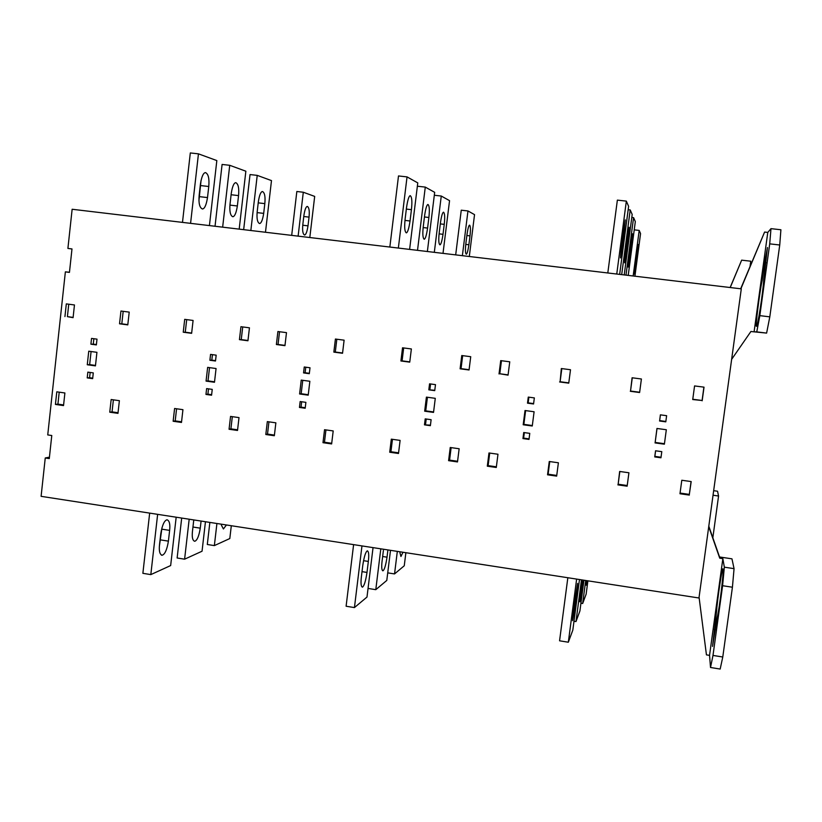 <?xml version="1.0" encoding="UTF-8"?>
<svg xmlns="http://www.w3.org/2000/svg" width="822" height="822" viewBox="0 0 822 822"><rect width="100%" height="100%" fill="white"/><g stroke="black" fill="none" stroke-linecap="round" stroke-linejoin="round"><path stroke-width="1.23" d="M489.717 453.076L488.124 465.632L496.375 466.804M488.124 465.632L487.302 466.187L496.283 467.482L497.978 454.247L488.987 452.973L487.302 466.187M525.628 410.61L523.861 424.358L532.317 425.529M523.193 424.758L532.266 426.002L534.095 411.76L525.022 410.527L523.193 424.758L523.861 424.358M524.333 432.608L523.624 438.116L529.06 438.876M522.956 438.568L528.998 439.41L529.769 433.358L523.727 432.526L522.956 438.568L523.624 438.116M528.885 397.18L528.156 402.862L533.601 403.592M527.498 403.16L533.56 403.982L534.341 397.91L528.279 397.098L527.498 403.16L528.156 402.862M501.461 360.714L499.797 373.763L508.088 374.863M499.797 373.763L508.058 375.14L509.753 361.803L500.721 360.622L499.026 373.948M549.754 461.574L548.12 474.202L556.741 475.435M548.12 474.202L547.544 474.808L556.658 476.113L558.385 462.786L549.271 461.502L547.544 474.808M561.816 368.595L560.111 381.737L568.783 382.877M559.587 381.953L568.752 383.155L570.499 369.736L561.334 368.533L560.111 381.737M632.282 377.801L630.525 391.036L639.639 392.238M630.299 391.293L639.608 392.526L641.407 378.993L632.097 377.771L630.525 391.036M619.839 471.489L618.154 484.22L627.227 485.514M617.877 484.867L627.135 486.192L628.922 472.773L619.654 471.458L618.154 484.22M655.607 450.795L654.857 456.385L661.032 457.238M654.857 456.385L654.733 456.919L660.96 457.782L661.792 451.648L655.555 450.785L654.733 456.919M657.025 428.478L655.155 442.421L664.443 443.705M655.031 442.904L664.382 444.188L666.323 429.742L656.963 428.468L655.155 442.421M660.436 414.853L659.655 420.617L665.851 421.45M659.552 420.998L665.799 421.84L666.621 415.685L660.385 414.853L659.655 420.617M692.761 399.256L702.091 400.489L703.899 387.152M702.163 400.787L704.022 387.162L694.569 385.929L692.73 399.543L702.091 400.489M680.061 493.066L689.329 494.392L691.076 481.558M689.329 494.392L691.189 481.579L681.798 480.254L679.969 493.745L689.35 495.091M450.24 447.497L448.596 460.659L457.494 461.933L459.149 448.75L450.24 447.497M451.134 447.62L449.572 460.115L448.596 460.659M449.572 460.115L457.577 461.265M427.43 397.262L425.734 410.856L424.666 411.195L433.533 412.408L435.28 398.331L426.413 397.118L424.666 411.195M425.734 410.856L433.584 411.945M424.471 424.851L430.379 425.673L431.118 419.693L425.21 418.871L424.471 424.851L430.44 425.149M426.217 419.015L425.549 424.46M428.817 389.834L434.735 390.635L435.485 384.634L429.567 383.833L428.817 389.834L434.787 390.255M430.574 383.966L429.875 389.587M461.769 355.536L460.104 368.801L469.054 369.982L470.729 356.707L461.769 355.536M462.673 355.649L461.039 368.646L460.104 368.801M461.039 368.646L469.095 369.705M391.313 439.154L389.71 452.234L398.495 453.487L400.108 440.397L391.313 439.154M392.454 439.318L390.923 451.73L389.71 452.234M390.923 451.73L398.578 452.83M409.746 362.142L411.37 348.949L402.533 347.798L400.92 360.981L409.746 362.142M403.674 347.953L402.092 360.858L400.92 360.981M402.092 360.858L409.777 361.875M342.538 353.265L344.11 340.174L335.417 339.034L333.845 352.114L342.538 353.265M336.825 339.219L335.294 352.032L333.845 352.114M335.294 352.032L342.569 352.998M325.944 429.906L324.464 442.236L322.984 442.688L331.636 443.931L333.198 430.934L324.546 429.711L322.984 442.688M324.464 442.236L331.708 443.274M300.153 401.547L299.455 407.445L305.188 408.246L305.887 402.348L300.153 401.547M301.664 401.763L301.027 407.137L299.455 407.445M301.027 407.137L305.25 407.722M308.209 395.166L309.853 381.274L301.242 380.103L299.598 393.974L308.209 395.166M302.763 380.309L301.171 393.717L299.598 393.974M301.171 393.717L308.26 394.694M305.774 367.198L305.116 372.736L303.554 372.911L309.298 373.691L310.007 367.773L304.253 366.992L303.554 372.911M305.116 372.736L309.349 373.311M279.542 331.739L278.042 344.469L276.377 344.521L284.957 345.661L286.488 332.643L277.908 331.523L276.377 344.521M278.042 344.469L284.987 345.384M265.814 434.509L274.343 435.732L275.863 422.827L267.325 421.614L265.814 434.509L267.51 434.088L274.414 435.085M268.948 421.85L267.51 434.088M59.215 392.176L57.92 404.126L63.592 404.948M57.92 404.126L55.423 404.424L63.53 405.585L64.897 392.978L56.79 391.827L55.423 404.424M91.088 351.528L89.649 364.619L95.496 365.42M87.266 364.752L95.444 365.872L96.934 352.319L88.755 351.21L87.266 364.752L89.649 364.619M90.163 372.458L89.588 377.709L92.711 378.141M87.214 377.894L92.66 378.654L93.287 372.89L87.841 372.14L87.214 377.894L89.588 377.709M93.862 338.726L93.276 344.13L96.4 344.552M90.903 344.182L96.359 344.921L96.996 339.147L91.54 338.417L90.903 344.182L93.276 344.13M68.75 304.212L67.404 316.645L73.107 317.395M67.404 316.645L73.086 317.662L74.463 304.962L66.315 303.893L64.938 316.583M113.385 399.841L112.049 411.873L118.039 412.726M112.049 411.873L109.758 412.192L117.967 413.363L119.375 400.684L111.165 399.523L109.758 412.192M123.187 311.322L121.8 323.827L127.821 324.628M119.539 323.796L127.79 324.885L129.218 312.113L120.957 311.035L119.539 323.796L121.8 323.827M186.697 319.614L185.269 332.211L191.66 333.054M183.244 332.211L191.629 333.321L193.088 320.457L184.703 319.357L183.244 332.211L185.269 332.211M176.576 408.781L175.199 420.895L181.559 421.809M173.144 421.254L181.487 422.446L182.936 409.675L174.593 408.493L173.144 421.254L175.199 420.895M208.511 388.857L207.894 394.17L211.634 394.694M207.894 394.17L205.962 394.426L211.573 395.207L212.24 389.371L206.63 388.59L205.962 394.426M209.528 367.629L208.007 380.905L214.542 381.798M206.065 381.1L214.491 382.261L216.063 368.523L207.647 367.372L206.065 381.1L208.007 380.905M212.436 354.662L211.799 360.139L215.549 360.642M209.887 360.252L215.498 361.012L216.176 355.166L210.555 354.405L209.887 360.252L211.799 360.139M242.716 326.93L241.247 339.609L247.967 340.493M239.438 339.64L247.936 340.77L249.446 327.814L240.938 326.704L239.438 339.64L241.247 339.609M232.318 416.662L230.9 428.858L237.589 429.814M229.061 429.259L237.517 430.461L239.007 417.607L230.55 416.415L229.061 429.259L230.9 428.858M587.155 580.712L586.168 585.213L586.281 581.534M580.928 603.235L582.664 603.512L586.137 594.162L587.894 580.825M585.706 580.486L582.664 603.512M402.986 552.25L400.941 556.494L399.924 552.713M387.717 572.862L394.539 573.931L404.26 565.772L405.873 552.703M397.324 551.377L394.539 573.931M226.43 524.97L223.409 528.967L221.375 525.104M209.857 522.412L207.308 544.493L214.357 545.603L229.811 538.544L231.311 525.731M216.916 523.501L214.357 545.603M583.291 580.116L579.818 601.786L582.017 581.164M573.992 621.268L575.975 621.586L579.911 610.972L583.959 580.219M581.473 579.839L575.975 621.586M387.912 549.928L387.018 557.182C385.785 565.361 384.408 569.913 382.898 570.848C381.665 570.242 381.398 566.923 382.107 560.912L383.401 550.442M368.04 588.439L375.788 589.672L386.792 580.435L390.501 550.329M380.812 548.829L375.788 589.672M192.831 528.114L193.776 519.997M201.092 521.056L200.27 528.166C198.986 536.149 197.126 540.516 194.691 541.287C192.574 540.547 191.834 537.228 192.461 531.341L193.632 521.086M181.693 518.055L177.131 557.994L184.601 559.186L202.048 551.223L205.449 521.734M189.183 519.216L184.601 559.186M575.318 605.249L572.574 620.672L573.366 610.212L577.599 583.425L575.318 605.249L574.044 605.043M567.838 577.732L559.566 640.8L568.331 642.218L572.831 630.084L579.479 579.531M576.633 579.089L568.331 642.218M366.992 572.431C365.667 581.205 364.136 586.117 362.399 587.175C360.992 586.559 360.653 583.055 361.403 576.684L362.769 565.495C364.115 556.679 365.636 551.788 367.342 550.832C368.759 551.5 369.099 555.035 368.338 561.426L366.992 572.431L362.019 571.639M353.604 544.626L346.103 606.235L354.436 607.581L366.992 597.06L373.044 547.627M361.968 545.921L354.436 607.581M159.386 546.147L162.016 527.59M169.63 530.385L168.407 541.133C167.01 549.692 164.914 554.398 162.129 555.251C159.735 554.49 158.872 550.987 159.519 544.75L160.763 533.817C162.181 525.227 164.266 520.552 167 519.781C169.414 520.593 170.288 524.128 169.63 530.385L161.872 529.173M149.666 513.113L142.874 573.324L150.816 574.609L170.657 565.557L176.175 517.202M157.639 514.346L150.816 574.609M713.66 490.683L717.544 491.227L718.562 496.015L712.838 537.763M718.562 496.015L713.034 495.224M636.002 264.417L634.348 274.168L635.324 263.451L638.17 244.566L636.002 264.417L635.211 264.324M634.923 276.202L640.564 233.561L639.187 230.417L634.235 229.852M639.187 230.417L633.156 275.987M468.879 244.761C467.995 250.751 467.132 253.906 466.29 254.214C465.303 253.351 465.16 249.796 465.869 243.548L466.988 234.537C467.872 228.537 468.735 225.403 469.568 225.125C470.564 226.029 470.698 229.615 469.989 235.883L468.879 244.761L465.766 244.401M469.3 256.505L474.541 214.634L467.965 210.956L461.255 210.196L455.686 254.882M467.965 210.956L462.375 255.673M308.003 225.845C307.089 231.722 305.938 234.773 304.551 235.01C302.815 234.075 302.239 230.53 302.845 224.396L303.883 215.549C304.808 209.672 305.948 206.62 307.325 206.425C309.072 207.401 309.647 210.966 309.041 217.121L308.003 225.845L302.753 225.228M309.812 237.527L314.682 196.407L303.297 192.235L296.834 191.505L291.687 235.38M303.297 192.235L298.119 236.14M630.155 256.156L628.265 267.058L629.292 254.943L632.539 233.767L630.155 256.156L629.149 256.032M628.214 275.401L635.324 221.601L633.577 217.625L631.799 217.429M633.577 217.625L625.994 275.144M443.007 234.311C442.02 240.99 440.993 244.504 439.945 244.843C438.681 243.857 438.445 239.839 439.215 232.78L440.469 222.67C441.465 215.97 442.483 212.477 443.51 212.189C444.784 213.227 445.021 217.275 444.24 224.355L443.007 234.311L439.092 233.859M443.007 253.371L449.552 200.66L441.27 196.037L434.314 195.256M441.27 196.037L434.314 252.344M263.687 213.381C262.66 219.916 261.283 223.307 259.557 223.553C257.358 222.485 256.577 218.488 257.214 211.562L258.365 201.647C259.413 195.102 260.78 191.732 262.475 191.526C264.694 192.656 265.475 196.684 264.818 203.62L263.687 213.381L257.111 212.61M265.475 232.256L271.486 180.593L257.224 175.374L250.032 174.562L243.661 229.667M257.224 175.374L250.844 230.52M626.652 251.213L624.617 262.804L625.676 249.837L629.159 227.283L626.652 251.213L625.521 251.08M624.217 274.928L632.19 214.45L630.207 209.929L628.172 209.702M630.207 209.929L621.689 274.63M427.584 228.074C426.526 235.164 425.406 238.894 424.224 239.243C422.785 238.195 422.467 233.89 423.289 226.348L424.614 215.57C425.683 208.459 426.793 204.76 427.954 204.462C429.403 205.582 429.711 209.918 428.889 217.481L427.584 228.074L423.145 227.56M427.368 251.511L434.674 192.338L425.282 187.097L417.36 186.214M425.282 187.097L417.514 250.34M237.363 205.973C236.253 212.898 234.732 216.484 232.801 216.741C230.304 215.59 229.379 211.316 230.047 203.918L231.259 193.376C232.369 186.43 233.88 182.864 235.78 182.659C238.298 183.881 239.223 188.187 238.555 195.605L237.363 205.973L229.924 205.11M229.934 205.038L231.229 193.632M239.181 229.133L245.86 171.212L229.728 165.304L222.094 164.451L215.035 226.256M229.728 165.304L222.649 227.16M622.665 245.573L620.456 257.933L621.545 243.99L625.295 219.885L622.665 245.573L621.36 245.429M619.654 274.384L628.614 206.312L626.343 201.123L617.363 200.126L607.807 272.976M626.343 201.123L616.757 274.045M410.044 220.995C408.904 228.547 407.671 232.503 406.335 232.873C404.671 231.742 404.27 227.119 405.133 219.012L406.541 207.473C407.691 199.9 408.914 195.965 410.229 195.667C411.894 196.869 412.295 201.544 411.432 209.661L410.044 220.995L404.979 220.409M409.613 249.405L417.771 182.895L407.044 176.894L398.495 175.949L389.844 247.052M407.044 176.894L398.351 248.059M198.955 200.496L201.071 180.254M207.504 197.578C206.322 204.945 204.637 208.747 202.448 209.004C199.582 207.761 198.482 203.168 199.171 195.235L200.445 183.964C201.647 176.586 203.322 172.795 205.479 172.599C208.367 173.925 209.456 178.559 208.767 186.502L207.504 197.578L199.602 196.664M209.425 225.588L216.833 160.578L198.451 153.848L190.314 152.943L182.484 222.382M198.451 153.848L190.581 223.348M730.131 287.525L741.66 260.153L750.763 261.211L750.054 266.338M741.66 260.153L730.234 287.536M717.144 617.641C719.476 608.804 723.987 571.352 722.949 569.225C722.6 564.437 717.38 598.755 716.486 612.082L712.54 646.4L717.144 617.641M708.728 526.666L719.733 558.179L719.548 556.977L731.96 558.837L734.056 568.649L732.423 587.216L722.6 585.716L712.993 655.432L722.774 657.004L720.175 669.057L710.516 667.485L709.54 655.37L706.437 654.867L699.07 597.245M732.423 587.216L722.774 657.004M734.056 568.649L724.336 567.18L722.6 585.716M712.993 655.432L710.516 667.485M724.336 567.18L722.857 558.652L719.733 558.179M709.54 655.37L722.857 558.652M719.548 556.977L708.8 526.193M764.624 262.619L767.45 247.556L763.751 279.377C763.104 292.036 757.668 327.228 756.466 326.262C755.099 328.605 759.682 291.389 762.169 280.405L764.624 262.619L766.042 262.783M731.631 359.358L750.928 331.472L754.082 331.862L767.779 232.421L770.985 228.65L769.721 243.857L759.826 315.638L769.803 316.85L766.618 333.095L750.897 331.513M770.985 228.65L780.9 229.759L779.739 244.997L769.721 243.857M779.739 244.997L769.803 316.85M759.826 315.638L756.764 331.883L766.618 333.095M754.082 331.862L756.764 331.883M740.879 288.799L764.594 232.061L767.779 232.421M740.673 288.779L764.594 232.061M65.37 271.866L47.738 434.92L51.776 435.516L49.279 458.594L45.251 457.988L41.1 496.334L698.967 597.995L741.29 288.851L72.141 209.261L67.907 248.429L71.987 248.932L69.449 272.38L65.37 271.866L69.459 272.257M45.251 457.988L49.433 457.155M71.987 248.974L67.907 248.429M581.205 587.36L582.315 587.535M382.651 556.504L387.018 557.182M192.975 527.025L200.27 528.166M576.797 593.998L575.564 593.803M368.338 561.426L363.54 560.676M160.66 539.92L168.407 541.133M637.194 255.365L636.403 255.272M469.989 235.883L466.865 235.513M309.041 217.121L303.77 216.505M631.491 245.984L630.495 245.87M444.24 224.355L440.315 223.903M264.818 203.62L258.231 202.859M628.08 240.373L626.939 240.24M428.889 217.481L424.44 216.967M238.555 195.605L231.116 194.742M624.186 233.972L622.881 233.828M411.432 209.661L406.345 209.086M208.767 186.502L200.856 185.597M714.113 629.344L715.5 629.56M161.42 555.169L162.037 555.261"/></g></svg>
